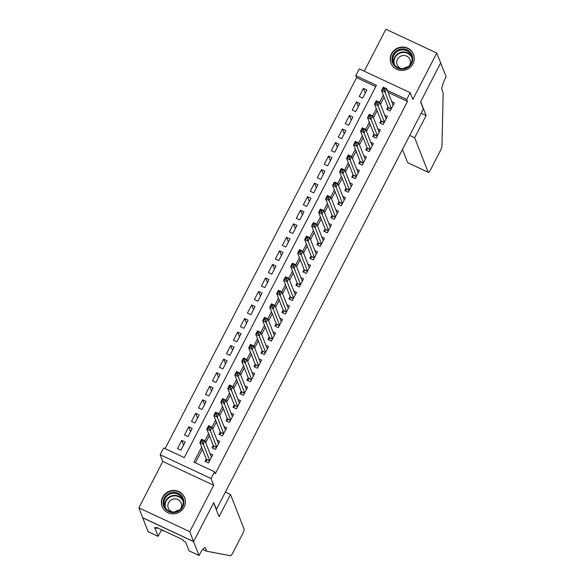 <?xml version="1.0" encoding="UTF-8"?>
<svg xmlns="http://www.w3.org/2000/svg" width="585" height="585" viewBox="0 0 585 585"><rect width="100%" height="100%" fill="white"/><g stroke="black" fill="none" stroke-linecap="round" stroke-linejoin="round"><path stroke-width="0.88" d="M391.519 53.732A12.095 11.627 -21.4 0 0 390.985 63.165A12.095 11.627 -21.4 0 0 401.588 70.434A12.095 11.627 -21.4 0 0 412.973 63.765A12.095 11.627 -21.4 0 0 413.5 54.332A12.095 11.627 -21.4 0 0 402.904 47.063A12.095 11.627 -21.4 0 0 391.519 53.732M162.667 497.126A12.095 11.627 -21.4 0 0 162.133 506.559A12.095 11.627 -21.4 0 0 172.736 513.827A12.095 11.627 -21.4 0 0 184.121 507.158A12.095 11.627 -21.4 0 0 184.648 497.725A12.095 11.627 -21.4 0 0 174.052 490.457A12.095 11.627 -21.4 0 0 162.667 497.126M375.775 86.602L356.594 77.637L355.819 75.655L359.314 68.884L410.195 92.679L406.699 99.45L387.314 90.382M216.296 509.652L423.365 109.015L420.564 101.878L440.659 62.953L436.768 53.045L385.888 29.25L364.243 71.187M216.523 509.762L213.73 502.625L193.635 541.549L142.755 517.754L138.864 507.846L189.752 531.641L213.686 485.272L211.039 478.53L160.158 454.735L163.654 447.964L184.282 457.616L376.447 85.3L355.819 75.655M213.686 485.272L162.798 461.477L138.864 507.846M162.798 461.477L160.158 454.735M356.594 77.637L165.102 448.644M193.635 541.549L189.752 531.641M387.957 107.004L386.729 109.373L390.173 110.982L394.363 102.858L391.731 101.629M380.967 120.547L379.745 122.916L383.182 124.525L387.372 116.4L384.74 115.165M373.976 134.082L372.755 136.451L376.192 138.06L380.389 129.936L377.749 128.707M366.992 147.625L365.771 149.994L369.208 151.595L373.398 143.479L370.766 142.243M360.002 161.16L358.78 163.529L362.217 165.138L366.415 157.014L363.775 155.778M353.018 174.696L351.79 177.065L355.234 178.674L359.424 170.549L356.791 169.321M346.027 188.238L344.806 190.608L348.243 192.216L352.433 184.092L349.801 182.856M339.037 201.774L337.816 204.143L341.252 205.752L345.45 197.628L342.81 196.399M332.053 215.317L330.832 217.686L334.269 219.295L338.459 211.17L335.827 209.935M325.063 228.852L323.841 231.221L327.278 232.83L331.476 224.706L328.836 223.477M318.079 242.395L316.851 244.764L320.295 246.373L324.485 238.249L321.845 237.013M311.088 255.93L309.867 258.299L313.304 259.908L317.494 251.784L314.862 250.555M304.098 269.473L302.876 271.842L306.313 273.451L310.511 265.327L307.871 264.091M297.114 283.008L295.893 285.378L299.33 286.986L303.52 278.862L300.887 277.634M290.123 296.551L288.902 298.92L292.339 300.522L296.536 292.405L293.897 291.169M283.14 310.087L281.911 312.456L285.356 314.065L289.546 305.94L286.906 304.705M276.149 323.622L274.928 325.991L278.365 327.6L282.555 319.476L279.923 318.247M269.158 337.165L267.937 339.534L271.374 341.143L275.572 333.019L272.932 331.783M262.175 350.7L260.954 353.069L264.391 354.678L268.581 346.554L265.948 345.325M255.184 364.243L253.963 366.612L257.4 368.221L261.59 360.097L258.958 358.861M248.201 377.778L246.972 380.148L250.417 381.756L254.607 373.632L251.967 372.404M241.21 391.321L239.989 393.69L243.426 395.299L247.616 387.175L244.983 385.939M234.219 404.857L232.998 407.226L236.435 408.835L240.632 400.71L237.993 399.482M227.236 418.399L226.015 420.769L229.452 422.37L233.642 414.253L231.009 413.017M220.245 431.935L219.024 434.304L222.461 435.913L226.651 427.789L224.018 426.56M213.262 445.478L212.033 447.847L215.47 449.448L219.667 441.331L217.028 440.096M183.58 445.097L181.738 440.395L177.54 448.519L180.984 450.128L185.174 442.004L181.738 440.395M190.564 431.554L188.721 426.86L184.531 434.984L187.968 436.585L192.165 428.469L188.721 426.86M197.555 418.019L195.712 413.317L191.522 421.441L194.959 423.05L199.149 414.926L195.712 413.317M204.545 404.476L202.702 399.782L198.505 407.906L201.942 409.507L206.139 401.39L202.702 399.782M211.529 390.941L209.686 386.239L205.496 394.363L208.933 395.972L213.123 387.848L209.686 386.239M218.519 377.398L216.677 372.703L212.479 380.828L215.923 382.436L220.114 374.312L216.677 372.703M225.503 363.863L223.66 359.161L219.47 367.285L222.907 368.894L227.104 360.769L223.66 359.161M232.494 350.32L230.651 345.625L226.461 353.749L229.898 355.358L234.088 347.234L230.651 345.625M239.484 336.784L237.642 332.083L233.444 340.207L236.881 341.815L241.078 333.691L237.642 332.083M246.468 323.249L244.625 318.547L240.435 326.671L243.872 328.28L248.062 320.156L244.625 318.547M253.459 309.706L251.616 305.012L247.418 313.129L250.863 314.737L255.053 306.613L251.616 305.012M260.442 296.171L258.599 291.469L254.409 299.593L257.846 301.202L262.043 293.078L258.599 291.469M267.433 282.628L265.59 277.933L261.4 286.058L264.837 287.659L269.027 279.542L265.59 277.933M274.423 269.093L272.581 264.391L268.383 272.515L271.82 274.124L276.018 265.999L272.581 264.391M281.407 255.55L279.564 250.855L275.374 258.98L278.811 260.581L283.001 252.464L279.564 250.855M288.398 242.014L286.555 237.313L282.365 245.437L285.802 247.045L289.992 238.921L286.555 237.313M295.388 228.472L293.538 223.777L289.348 231.901L292.785 233.51L296.983 225.386L293.538 223.777M302.372 214.936L300.529 210.234L296.339 218.359L299.776 219.967L303.966 211.843L300.529 210.234M309.363 201.394L307.52 196.699L303.322 204.823L306.759 206.432L310.957 198.308L307.52 196.699M316.346 187.858L314.503 183.156L310.313 191.28L313.75 192.889L317.94 184.765L314.503 183.156M323.337 174.323L321.494 169.621L317.304 177.745L320.741 179.354L324.931 171.229L321.494 169.621M330.328 160.78L328.485 156.085L324.287 164.202L327.724 165.811L331.922 157.687L328.485 156.085M337.311 147.244L335.468 142.543L331.278 150.667L334.715 152.275L338.905 144.151L335.468 142.543M344.302 133.702L342.459 129.007L338.262 137.131L341.706 138.733L345.896 130.616L342.459 129.007M351.285 120.166L349.442 115.464L345.252 123.589L348.689 125.197L352.879 117.073L349.442 115.464M358.276 106.624L356.433 101.929L352.243 110.053L355.68 111.662L359.87 103.538L356.433 101.929M362.663 98.119L366.861 89.995L363.424 88.386L359.227 96.51L362.663 98.119M201.62 447.167L193.906 462.113L214.534 471.766L215.309 473.748L407.474 101.432L388.096 92.364M384.082 97.139L380.44 104.203M377.098 110.675L373.449 117.739M370.108 124.217L366.466 131.281M363.124 137.753L359.475 144.817M356.133 151.296L352.484 158.359M349.143 164.831L345.501 171.895M342.159 178.374L338.51 185.438M335.168 191.909L331.527 198.973M328.185 205.452L324.536 212.509M321.194 218.987L317.545 226.051M314.203 232.523L310.562 239.587M307.22 246.066L303.571 253.13M300.229 259.601L296.588 266.665M293.246 273.144L289.597 280.208M286.255 286.679L282.606 293.743M279.264 300.222L275.623 307.286M272.281 313.757L268.632 320.821M265.29 327.3L261.649 334.364M258.307 340.836L254.658 347.899M251.316 354.378L247.667 361.435M244.325 367.914L240.684 374.978M237.342 381.449L233.693 388.513M230.351 394.992L226.709 402.056M223.368 408.527L219.719 415.591M216.377 422.07L212.728 429.134M209.386 435.606L205.744 442.669M202.403 449.148L195.353 462.793M206.271 459.013L205.05 461.382L208.487 462.991L212.677 454.867L210.044 453.631M410.195 92.679L412.834 99.413L436.768 53.045M407.474 101.432L406.699 99.45M214.534 471.766L211.039 478.53M383.307 95.158L379.614 102.309M376.323 108.693L372.63 115.852M369.332 122.236L365.64 129.387M362.342 135.771L358.649 142.93M355.358 149.314L351.665 156.466M348.367 162.849L344.675 170.008M341.384 176.392L337.691 183.544M334.393 189.928L330.7 197.079M327.403 203.47L323.71 210.622M320.419 217.006L316.726 224.157M313.428 230.541L309.736 237.7M306.438 244.084L302.752 251.236M299.454 257.619L295.761 264.778M292.463 271.162L288.771 278.314M285.48 284.698L281.787 291.856M278.489 298.24L274.796 305.392M271.498 311.776L267.806 318.927M264.515 325.318L260.822 332.47M257.524 338.854L253.831 346.006M250.541 352.389L246.848 359.548M243.55 365.932L239.857 373.084M236.559 379.468L232.867 386.627M229.576 393.01L225.883 400.162M222.585 406.546L218.892 413.705M215.602 420.089L211.909 427.24M208.611 433.624L204.918 440.783M365.267 93.088L363.424 88.386M211.083 456.285L211.777 456.614M206.095 461.872L206.395 459.327L199.836 442.604L201.584 439.218L205.021 440.827L211.456 457.236M203.258 440.841L205.021 440.827L203.273 444.212L199.836 442.604L201.189 441.558L202.564 442.202L203.258 440.841L201.883 440.205L201.189 441.558M209.708 460.622L202.564 442.202M201.584 439.218L201.883 440.205M183.917 501.652A10.464 10.062 158.6 0 1 174.074 512.548A10.464 10.062 158.6 0 1 163.12 503.268A10.464 10.062 158.6 0 1 172.963 492.373A10.464 10.062 158.6 0 1 183.917 501.652M163.968 503.407A9.689 9.316 -21.4 0 0 164.575 506.193A9.689 9.316 -21.4 0 0 175.573 511.773A9.689 9.316 -21.4 0 0 183.222 501.908A9.689 9.316 -21.4 0 0 182.615 499.122A9.689 9.316 -21.4 0 0 171.61 493.543A9.689 9.316 -21.4 0 0 163.968 503.407M180.494 509.016A6.896 6.632 -21.4 0 0 173.321 499.063A6.896 6.632 -21.4 0 0 172.853 512.014M185.328 500.365A12.014 11.554 -21.4 0 0 184.699 498.069A12.014 11.554 -21.4 0 0 171.061 491.159A12.014 11.554 -21.4 0 0 161.577 503.392A12.014 11.554 -21.4 0 0 162.33 506.844A12.014 11.554 -21.4 0 0 163.434 508.957M174.886 511.904A6.896 6.632 158.6 0 1 178.93 510.317M412.769 58.259A10.464 10.062 158.6 0 1 402.926 69.147A10.464 10.062 158.6 0 1 391.972 59.875A10.464 10.062 158.6 0 1 401.815 48.979A10.464 10.062 158.6 0 1 412.769 58.259M392.82 60.014A9.689 9.316 -21.4 0 0 393.427 62.8A9.689 9.316 -21.4 0 0 404.432 68.379A9.689 9.316 -21.4 0 0 412.074 58.515A9.689 9.316 -21.4 0 0 411.467 55.729A9.689 9.316 -21.4 0 0 400.462 50.149A9.689 9.316 -21.4 0 0 392.82 60.014M409.354 65.622A6.896 6.632 -21.4 0 0 402.173 55.67A6.896 6.632 -21.4 0 0 401.705 68.62M414.18 56.972A12.014 11.554 -21.4 0 0 413.558 54.676A12.014 11.554 -21.4 0 0 399.913 47.765A12.014 11.554 -21.4 0 0 390.429 59.992A12.014 11.554 -21.4 0 0 391.182 63.451A12.014 11.554 -21.4 0 0 392.286 65.564M403.738 68.511A6.896 6.632 158.6 0 1 407.789 66.924M230.519 494.5L244.047 528.979A4.651 0.943 115.1 0 1 242.417 534.229L232.881 552.708A4.651 0.943 115.1 0 1 230.49 555.75L206.651 551.216L205.408 548.043A10.852 2.201 115.1 0 0 205.116 547.692A10.852 2.201 115.1 0 0 199.427 554.748L199.039 555.487L193.598 541.615L213.62 502.829L219.061 516.701L230.519 494.5L225.591 492.19M202.754 549.388L206.651 551.216M161.387 530.047L164.692 531.202M163.113 530.463L163.295 530.939M193.598 541.615L142.718 517.82L148.159 531.692L158.133 536.357L154.645 527.48L156.846 528.504L157.248 527.721M199.039 555.487L189.072 550.829L185.591 541.951L183.39 540.92L182.922 539.728L156.378 527.319L156.846 528.504M158.133 536.357L161.548 529.732M440.695 62.887L420.673 101.673L426.114 115.545L414.655 137.753L428.176 172.231A4.651 0.943 115.1 0 0 428.308 172.385A4.651 0.943 115.1 0 0 430.743 169.365L440.278 150.879A4.651 0.943 115.1 0 0 441.96 146.031L443.189 92.927L441.946 89.754A10.852 2.201 -64.9 0 1 445.748 77.505L446.136 76.759L440.615 62.851M426.114 115.545L421.185 113.241M414.655 137.753L409.719 135.442M402.473 149.497L407.621 162.615L428.176 172.231M428.308 172.385L407.621 162.615M218.073 442.75L218.768 443.072M213.086 448.337L213.386 445.792L206.819 429.068L208.567 425.683L212.004 427.291L218.446 443.701M210.249 427.306L212.004 427.291L210.264 430.67L206.819 429.068L208.172 428.015L209.554 428.659L210.249 427.306L208.874 426.662L208.172 428.015M216.699 447.079L209.554 428.659M208.567 425.683L208.874 426.662M225.057 429.207L225.751 429.536M220.07 434.794L220.369 432.249L213.81 415.525L215.558 412.14L218.995 413.749L225.43 430.158M217.24 413.77L218.995 413.749L217.247 417.134L213.81 415.525L215.163 414.48L216.538 415.123L217.24 413.77L215.865 413.127L215.163 414.48M223.682 433.543L216.538 415.123M215.558 412.14L215.865 413.127M232.048 415.672L232.742 415.993M227.06 421.259L227.36 418.714L220.801 401.99L222.549 398.604L225.986 400.213L232.42 416.622M224.223 400.228L225.986 400.213L224.238 403.599L220.801 401.99L222.154 400.937L223.528 401.581L224.223 400.228L222.848 399.584L222.154 400.937M230.673 420.001L223.528 401.581M222.549 398.604L222.848 399.584M239.038 402.136L239.726 402.458M234.044 407.716L234.344 405.178L227.784 388.447L229.532 385.062L232.969 386.67L239.404 403.08M231.214 386.692L232.969 386.67L231.221 390.056L227.784 388.447L229.137 387.402L230.512 388.045L231.214 386.692L229.839 386.049L229.137 387.402M237.664 406.465L230.512 388.045M229.532 385.062L229.839 386.049M246.022 388.594L246.716 388.915M241.035 394.18L241.334 391.636L234.775 374.912L236.523 371.526L239.96 373.135L246.395 389.544M238.205 373.15L239.96 373.135L238.212 376.521L234.775 374.912L236.128 373.859L237.503 374.502L238.205 373.15L236.823 372.506L236.128 373.859M244.647 392.93L237.503 374.502M236.523 371.526L236.823 372.506M253.012 375.058L253.707 375.38M248.025 380.638L248.325 378.1L241.759 361.369L243.506 357.983L246.943 359.592L253.385 376.001M245.188 359.614L246.943 359.592L245.203 362.978L241.759 361.369L243.119 360.323L244.493 360.967L245.188 359.614L243.813 358.971L243.119 360.323M251.638 379.387L244.493 360.967M243.506 357.983L243.813 358.971M259.996 361.515L260.691 361.844M255.009 367.102L255.309 364.557L248.749 347.834L250.497 344.448L253.934 346.057L260.369 362.466M252.179 346.071L253.934 346.057L252.186 349.442L248.749 347.834L250.102 346.781L251.477 347.424L252.179 346.071L250.804 345.428L250.102 346.781M258.621 365.852L251.477 347.424M250.497 344.448L250.804 345.428M266.987 347.98L267.681 348.302M262 353.559L262.299 351.022L255.74 334.291L257.488 330.913L260.925 332.514L267.36 348.923M259.162 332.536L260.925 332.514L259.177 335.9L255.74 334.291L257.093 333.245L258.468 333.889L259.162 332.536L257.788 331.892L257.093 333.245M265.612 352.309L258.468 333.889M257.488 330.913L257.788 331.892M273.977 334.437L274.665 334.766M268.983 340.024L269.283 337.479L262.723 320.755L264.471 317.37L267.908 318.979L274.343 335.388M266.153 318.993L267.908 318.979L266.16 322.364L262.723 320.755L264.076 319.71L265.451 320.353L266.153 318.993L264.778 318.35L264.076 319.71M272.603 338.773L265.451 320.353M264.471 317.37L264.778 318.35M280.961 320.902L281.656 321.223M275.974 326.481L276.274 323.944L269.714 307.213L271.462 303.834L274.899 305.436L281.334 321.845M273.144 305.458L274.899 305.436L273.151 308.821L269.714 307.213L271.067 306.167L272.442 306.811L273.144 305.458L271.762 304.814L271.067 306.167M279.586 325.231L272.442 306.811M271.462 303.834L271.762 304.814M287.952 307.359L288.646 307.688M282.964 312.946L283.264 310.401L276.698 293.677L278.445 290.292L281.89 291.9L288.325 308.31M280.127 291.915L281.89 291.9L280.142 295.286L276.698 293.677L278.058 292.632L279.433 293.275L280.127 291.915L278.752 291.279L278.058 292.632M286.577 311.695L279.433 293.275M278.445 290.292L278.752 291.279M294.935 293.824L295.63 294.145M289.948 299.41L290.248 296.866L283.688 280.142L285.436 276.756L288.873 278.365L295.308 294.774M287.118 278.38L288.873 278.365L287.125 281.743L283.688 280.142L285.041 279.089L286.416 279.732L287.118 278.38L285.743 277.736L285.041 279.089M293.56 298.153L286.416 279.732M285.436 276.756L285.743 277.736M301.926 280.281L302.62 280.61M296.939 285.868L297.238 283.323L290.679 266.599L292.427 263.213L295.864 264.822L302.299 281.231M294.101 264.844L295.864 264.822L294.116 268.208L290.679 266.599L292.032 265.553L293.407 266.197L294.101 264.844L292.727 264.201L292.032 265.553M300.551 284.617L293.407 266.197M292.427 263.213L292.727 264.201M308.917 266.745L309.604 267.067M303.929 272.332L304.222 269.787L297.663 253.064L299.41 249.678L302.847 251.287L309.282 267.696M301.092 251.301L302.847 251.287L301.099 254.672L297.663 253.064L299.015 252.011L300.39 252.654L301.092 251.301L299.717 250.658L299.015 252.011M307.542 271.082L300.39 252.654M299.41 249.678L299.717 250.658M315.9 253.21L316.595 253.532M310.913 258.789L311.213 256.252L304.653 239.521L306.401 236.135L309.838 237.744L316.273 254.153M308.083 237.766L309.838 237.744L308.09 241.13L304.653 239.521L306.006 238.475L307.381 239.119L308.083 237.766L306.708 237.122L306.006 238.475M314.525 257.539L307.381 239.119M306.401 236.135L306.708 237.122M322.891 239.667L323.585 239.989M317.904 245.254L318.203 242.709L311.637 225.986L313.385 222.6L316.829 224.209L323.264 240.618M315.066 224.223L316.829 224.209L315.081 227.594L311.637 225.986L312.997 224.933L314.372 225.576L315.066 224.223L313.692 223.58L312.997 224.933M321.516 244.004L314.372 225.576M313.385 222.6L313.692 223.58M329.874 226.132L330.569 226.453M324.887 231.711L325.187 229.174L318.628 212.443L320.375 209.057L323.812 210.666L330.247 227.075M322.057 210.688L323.812 210.666L322.064 214.052L318.628 212.443L319.98 211.397L321.355 212.041L322.057 210.688L320.682 210.044L319.98 211.397M328.499 230.461L321.355 212.041M320.375 209.057L320.682 210.044M336.865 212.589L337.56 212.918M331.878 218.176L332.178 215.631L325.618 198.907L327.366 195.522L330.803 197.13L337.238 213.54M329.041 197.145L330.803 197.13L329.055 200.516L325.618 198.907L326.971 197.862L328.346 198.498L329.041 197.145L327.666 196.502L326.971 197.862M335.49 216.925L328.346 198.498M327.366 195.522L327.666 196.502M343.856 199.054L344.55 199.375M338.869 204.633L339.161 202.096L332.602 185.365L334.349 181.986L337.786 183.588L344.229 199.997M336.031 183.61L337.786 183.588L336.039 186.973L332.602 185.365L333.955 184.319L335.329 184.962L336.031 183.61L334.657 182.966L333.955 184.319M342.481 203.383L335.329 184.962M334.349 181.986L334.657 182.966M350.839 185.511L351.534 185.84M345.852 191.098L346.152 188.553L339.592 171.829L341.34 168.443L344.777 170.052L351.212 186.461M343.022 170.067L344.777 170.052L343.029 173.438L339.592 171.829L340.945 170.783L342.32 171.427L343.022 170.067L341.647 169.423L340.945 170.783M349.464 189.847L342.32 171.427M341.34 168.443L341.647 169.423M357.83 171.975L358.525 172.297M352.843 177.555L353.143 175.017L346.583 158.294L348.324 154.908L351.768 156.517L358.203 172.919M350.005 156.531L351.768 156.517L350.02 159.895L346.583 158.294L347.936 157.241L349.311 157.884L350.005 156.531L348.631 155.888L347.936 157.241M356.455 176.304L349.311 157.884M348.324 154.908L348.631 155.888M364.813 158.433L365.508 158.762M359.826 164.019L360.126 161.475L353.567 144.751L355.314 141.365L358.751 142.974L365.186 159.383M356.996 142.996L358.751 142.974L357.004 146.36L353.567 144.751L354.919 143.705L356.294 144.349L356.996 142.996L355.621 142.352L354.919 143.705M363.439 162.769L356.294 144.349M355.314 141.365L355.621 142.352M371.804 144.897L372.499 145.219M366.817 150.484L367.117 147.939L360.557 131.215L362.305 127.83L365.742 129.439L372.177 145.848M363.98 129.453L365.742 129.439L363.994 132.817L360.557 131.215L361.91 130.162L363.285 130.806L363.98 129.453L362.605 128.81L361.91 130.162M370.429 149.226L363.285 130.806M362.305 127.83L362.605 128.81M378.795 131.362L379.49 131.684M373.808 136.941L374.1 134.396L367.541 117.673L369.289 114.287L372.725 115.896L379.168 132.305M370.97 115.918L372.725 115.896L370.978 119.281L367.541 117.673L368.894 116.627L370.268 117.271L370.97 115.918L369.596 115.274L368.894 116.627M377.42 135.691L370.268 117.271M369.289 114.287L369.596 115.274M385.778 117.819L386.473 118.141M380.791 123.406L381.091 120.861L374.532 104.137L376.279 100.752L379.716 102.36L386.151 118.77M377.961 102.375L379.716 102.36L377.968 105.746L374.532 104.137L375.884 103.084L377.259 103.728L377.961 102.375L376.586 101.731L375.884 103.084M384.403 122.155L377.259 103.728M376.279 100.752L376.586 101.731M392.769 104.284L393.464 104.605M387.782 109.863L388.082 107.326L381.522 90.595L383.263 87.209L386.707 88.818L393.142 105.227M384.945 88.84L386.707 88.818L384.959 92.203L381.522 90.595L382.875 89.549L384.25 90.192L384.945 88.84L383.57 88.196L382.875 89.549M391.394 108.613L384.25 90.192M383.263 87.209L383.57 88.196M209.503 461.024L206.403 459.576M209.598 460.826L206.395 459.327M165.043 507.202A9.689 9.316 158.6 0 1 164.78 505.469A9.689 9.316 158.6 0 1 171.866 495.758A9.689 9.316 158.6 0 1 182.959 500.175M183.185 501.44A9.375 9.009 -21.4 0 0 172.531 496.109A9.375 9.009 -21.4 0 0 165.167 505.645A9.375 9.009 -21.4 0 0 165.738 508.285M393.895 63.809A9.689 9.316 158.6 0 1 393.632 62.076A9.689 9.316 158.6 0 1 400.718 52.357A9.689 9.316 158.6 0 1 411.811 56.782M412.037 58.047A9.375 9.009 -21.4 0 0 401.383 52.716A9.375 9.009 -21.4 0 0 394.019 62.251A9.375 9.009 -21.4 0 0 394.59 64.891M204.655 547.692L205.408 548.043M216.487 447.488L213.393 446.033M216.589 447.291L213.386 445.792M223.477 433.946L220.377 432.498M223.58 433.748L220.369 432.249M230.461 420.41L227.368 418.962M230.563 420.213L227.36 418.714M237.452 406.867L234.351 405.42M237.554 406.677L234.344 405.178M244.442 393.332L241.342 391.884M244.537 393.135L241.334 391.636M251.426 379.789L248.333 378.341M251.528 379.599L248.325 378.1M258.416 366.254L255.316 364.806M258.519 366.056L255.309 364.557M265.4 352.711L262.307 351.263M265.502 352.521L262.299 351.022M272.391 339.176L269.29 337.728M272.493 338.978L269.283 337.479M279.381 325.64L276.281 324.185M279.476 325.443L276.274 323.944M286.365 312.097L283.272 310.65M286.467 311.9L283.264 310.401M293.356 298.562L290.255 297.114M293.458 298.365L290.248 296.866M300.339 285.019L297.246 283.571M300.441 284.822L297.238 283.323M307.33 271.484L304.229 270.036M307.432 271.286L304.222 269.787M314.32 257.941L311.22 256.493M314.416 257.751L311.213 256.252M321.304 244.406L318.211 242.958M321.406 244.208L318.203 242.709M328.295 230.863L325.194 229.415M328.397 230.673L325.187 229.174M335.285 217.327L332.185 215.88M335.38 217.13L332.178 215.631M342.269 203.785L339.168 202.337M342.371 203.595L339.161 202.096M349.26 190.249L346.159 188.801M349.355 190.052L346.152 188.553M356.243 176.714L353.15 175.259M356.345 176.516L353.143 175.017M363.234 163.171L360.133 161.723M363.336 162.974L360.126 161.475M370.225 149.636L367.124 148.188M370.32 149.438L367.117 147.939M377.208 136.093L374.115 134.645M377.31 135.903L374.1 134.396M384.199 122.557L381.098 121.11M384.301 122.36L381.091 120.861M391.182 109.015L388.089 107.567M391.285 108.825L388.082 107.326M184.699 498.069L185.057 498.976M162.33 506.844L162.688 507.751M413.558 54.676L413.909 55.582M391.182 63.451L391.541 64.357"/></g></svg>
